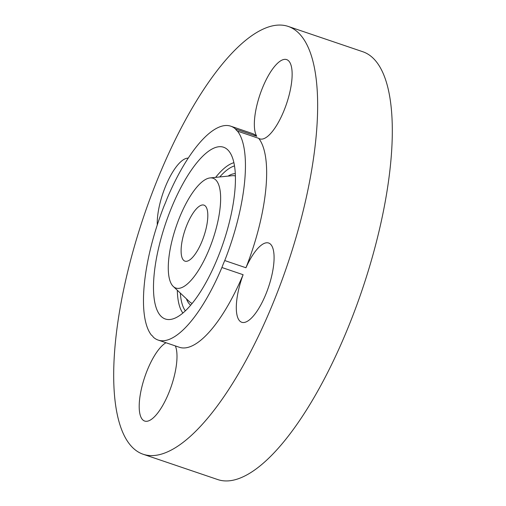 <?xml version="1.0" encoding="UTF-8"?>
<svg xmlns="http://www.w3.org/2000/svg" width="506" height="506" viewBox="0 0 506 506"><rect width="100%" height="100%" fill="white"/><g stroke="black" fill="none" stroke-linecap="round" stroke-linejoin="round"><path stroke-width="0.76" d="M200.502 205.556A29.576 9.924 -71.3 0 0 183.659 234.474A29.576 9.924 -71.3 0 0 184.956 261.14A29.576 9.924 -71.3 0 0 188.415 260.71A29.576 9.924 -71.3 0 0 205.259 231.792A29.576 9.924 -71.3 0 0 203.962 205.126A29.576 9.924 -71.3 0 0 200.502 205.556M168.403 271.962A57.969 19.443 -71.3 0 0 173.261 286.447A57.969 19.443 -71.3 0 0 203.804 260.976A57.969 19.443 -71.3 0 0 220.515 194.304A57.969 19.443 -71.3 0 0 210.091 177.929A57.969 19.443 -71.3 0 0 181.527 212.817A57.969 19.443 -71.3 0 0 168.403 271.962M153.691 293.878A90.682 30.417 -71.3 0 0 170.003 319.495A90.682 30.417 -71.3 0 0 214.696 264.91A90.682 30.417 -71.3 0 0 235.227 172.388A90.682 30.417 -71.3 0 0 227.624 149.725A90.682 30.417 -71.3 0 0 179.845 189.573A90.682 30.417 -71.3 0 0 153.691 293.878M224.74 260.558A112.939 37.887 -71.3 0 0 237.485 131.136A41.846 14.035 -71.3 0 1 235.537 129.049A112.939 37.887 -71.3 0 0 230.755 126.184A112.939 37.887 -71.3 0 0 217.536 127.828A112.939 37.887 -71.3 0 0 167.012 198.75A41.846 14.035 -71.3 0 1 164.178 205.702A112.939 37.887 -71.3 0 0 151.433 335.13A41.846 14.035 -71.3 0 1 153.381 337.217A112.939 37.887 -71.3 0 0 158.163 340.076A112.939 37.887 -71.3 0 0 171.382 338.438A112.939 37.887 -71.3 0 0 221.906 267.51A41.846 14.035 -71.3 0 1 224.74 260.558L245.954 267.756A112.939 37.887 -71.3 0 0 258.692 138.334L237.485 131.136M258.692 138.334A41.846 14.035 -71.3 0 0 259.799 138.872A41.846 14.035 -71.3 0 0 290.109 90.985A41.846 14.035 -71.3 0 0 286.693 59.619A41.846 14.035 -71.3 0 0 256.378 107.506A41.846 14.035 -71.3 0 0 256.744 136.247L235.537 129.049M256.744 136.247A112.939 37.887 -71.3 0 0 251.963 133.382L230.755 126.184M158.163 340.076L179.377 347.28A112.939 37.887 -71.3 0 0 192.59 345.636A112.939 37.887 -71.3 0 0 243.114 274.714L221.906 267.51M261.823 29.721A225.878 75.767 -71.3 0 0 133.211 250.584A225.878 75.767 -71.3 0 0 143.078 454.224A225.878 75.767 -71.3 0 0 169.516 450.941A225.878 75.767 -71.3 0 0 298.129 230.078A225.878 75.767 -71.3 0 0 288.262 26.438A225.878 75.767 -71.3 0 0 261.823 29.721M243.114 274.714A41.846 14.035 -71.3 0 0 241.741 322.271A41.846 14.035 -71.3 0 0 246.643 321.664A41.846 14.035 -71.3 0 0 270.47 280.748A41.846 14.035 -71.3 0 0 268.642 243.019A41.846 14.035 -71.3 0 0 263.74 243.626A41.846 14.035 -71.3 0 0 245.954 267.756M166 342.739A41.846 14.035 -71.3 0 0 141.231 389.677A41.846 14.035 -71.3 0 0 144.646 421.043A41.846 14.035 -71.3 0 0 174.962 373.156A41.846 14.035 -71.3 0 0 175.361 345.914M188.245 158.138A41.846 14.035 -71.3 0 0 184.696 158.998A41.846 14.035 -71.3 0 0 165.759 185.797A41.846 14.035 -71.3 0 0 157.277 224.892M143.078 454.224L217.738 479.561A225.878 75.767 -71.3 0 0 244.177 476.279A225.878 75.767 -71.3 0 0 372.789 255.416A225.878 75.767 -71.3 0 0 362.922 51.776L288.262 26.438M192.147 303.404A67.298 22.574 108.7 0 1 189.459 301.684L173.261 286.447M210.091 177.929L232.216 175.696A67.298 22.574 108.7 0 1 235.398 175.968M228.073 176.113A70.011 23.485 108.7 0 1 235.296 173.609M219.737 176.955A78.639 26.382 108.7 0 1 234.506 165.911M185.322 310.842A78.639 26.382 108.7 0 1 180.326 293.094M190.635 305.219A70.011 23.485 108.7 0 1 186.423 298.831M182.887 313.018A81.352 27.292 108.7 0 1 177.498 294.283A81.352 27.292 108.7 0 1 177.321 290.273M215.638 177.366A81.352 27.292 108.7 0 1 233.898 162.704"/></g></svg>
